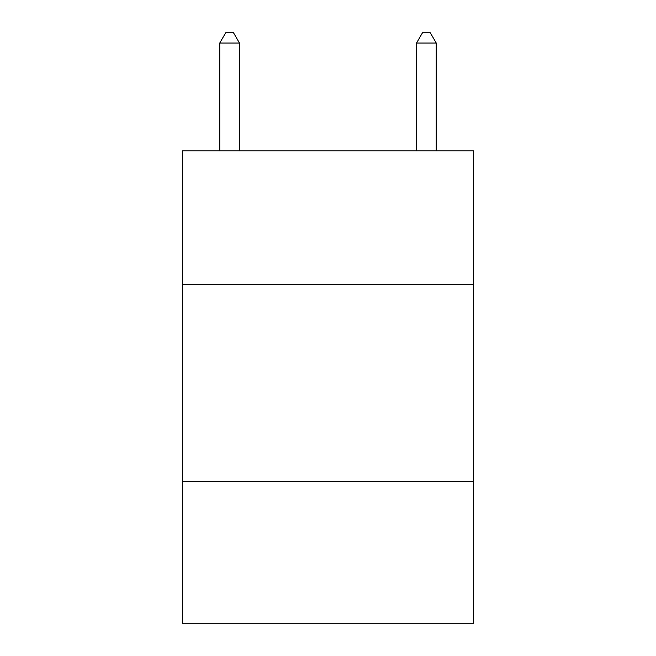 <?xml version="1.0" encoding="UTF-8"?>
<svg xmlns="http://www.w3.org/2000/svg" width="656" height="656" viewBox="0 0 656 656"><rect width="100%" height="100%" fill="white"/><g stroke="black" fill="none" stroke-linecap="round" stroke-linejoin="round"><path stroke-width="0.98" d="M473.632 284.704L473.632 150.88L182.368 150.88L182.368 284.704L473.632 284.704L473.632 623.2L182.368 623.2L182.368 284.704M473.632 481.504L182.368 481.504M239.44 150.88L239.44 43.034L219.76 43.034L219.76 150.88M219.76 43.034L225.664 32.8L233.536 32.8L239.44 43.034M436.24 150.88L436.24 43.034L416.56 43.034L416.56 150.88M416.56 43.034L422.464 32.8L430.336 32.8L436.24 43.034"/></g></svg>
